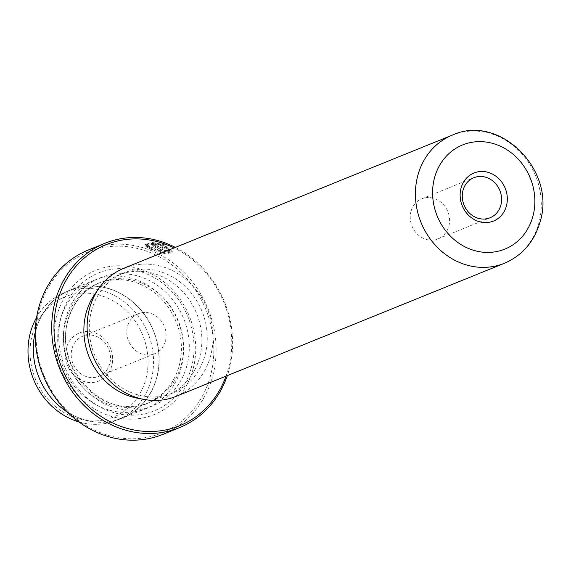 <?xml version="1.0" encoding="UTF-8"?>
<svg xmlns="http://www.w3.org/2000/svg" width="571" height="571" viewBox="0 0 571 571"><rect width="100%" height="100%" fill="white"/><g stroke="black" fill="none" stroke-linecap="round" stroke-linejoin="round"><path stroke-width="0.43" stroke-dasharray="2.85 2.14" d="M32.397 334.442A64.851 57.985 -112.1 0 1 105.528 297.205A64.851 57.985 -112.1 0 1 145.705 379.587A64.851 57.985 -112.1 0 1 72.581 416.823A64.851 57.985 -112.1 0 1 32.397 334.442M36.587 317.512A68.998 61.697 -112.1 0 1 64.851 292.373A68.998 61.697 -112.1 0 1 131.887 308.54A68.998 61.697 -112.1 0 1 151.058 380.329A68.998 61.697 -112.1 0 1 116.698 420.263A68.998 61.697 -112.1 0 1 78.905 421.898M66.393 347.989A25.938 23.197 67.9 0 0 82.46 380.936A25.938 23.197 67.9 0 0 111.716 366.04A25.938 23.197 67.9 0 0 95.642 333.093A25.938 23.197 67.9 0 0 66.393 347.989M109.732 363.813A21.619 19.328 -112.1 0 1 98.969 376.318A21.619 19.328 -112.1 0 1 77.963 371.257A21.619 19.328 -112.1 0 1 71.96 348.76A21.619 19.328 -112.1 0 1 82.724 336.255A21.619 19.328 -112.1 0 1 103.729 341.322A21.619 19.328 -112.1 0 1 109.732 363.813M165.347 341.265A21.619 19.328 -112.1 0 1 154.577 353.777A21.619 19.328 -112.1 0 1 133.578 348.71A21.619 19.328 -112.1 0 1 127.576 326.219A21.619 19.328 -112.1 0 1 138.339 313.707A21.619 19.328 -112.1 0 1 159.338 318.775A21.619 19.328 -112.1 0 1 165.347 341.265M35.944 330.088A68.998 61.697 -112.1 0 1 70.304 290.161A68.998 61.697 -112.1 0 1 137.34 306.327A68.998 61.697 -112.1 0 1 156.511 378.123A68.998 61.697 -112.1 0 1 122.151 418.051A68.998 61.697 -112.1 0 1 55.116 401.884A68.998 61.697 -112.1 0 1 35.944 330.088M148.282 246.372L145.684 246.201L145.262 245.023L152 243.225L164.655 245.58L172.071 252.396L166.004 253.917L154.356 250.74L162.407 247.479A98.569 88.134 -112.1 0 1 164.812 248.513L158.231 251.183L169.466 251.376L163.499 246.051L153.399 244.067L148.025 245.473L148.282 246.372L148.246 244.674L153.628 243.267L163.72 245.252L169.687 250.569L158.445 250.383L165.033 247.714A99.433 88.912 67.9 0 0 162.628 246.679L154.577 249.941L166.218 253.11L172.292 251.59L164.876 244.781L152.214 242.425L145.484 244.224L145.905 245.394L148.503 245.573M154.356 250.74L154.577 249.941M151.929 249.77L146.633 247.036L149.224 247.243L150.944 248.285L155.797 246.315L155.141 245.666L153.328 245.494L153.549 244.695L155.362 244.866L156.019 245.516L151.158 247.486L149.445 246.444L146.854 246.229L152.15 248.97L158.838 246.072L158.246 247.207L151.929 249.77L152.15 248.97M153.328 245.494A98.569 88.134 67.9 0 0 150.837 244.745L156.297 245.195L158.246 247.207L158.467 246.415L156.511 244.395L151.058 243.945A99.433 88.912 -112.1 0 1 153.549 244.695M411.02 211.32A21.619 19.328 67.9 0 0 417.03 233.81A21.619 19.328 67.9 0 0 438.028 238.878A21.619 19.328 67.9 0 0 448.792 226.366A21.619 19.328 67.9 0 0 442.789 203.876A21.619 19.328 67.9 0 0 421.791 198.808A21.619 19.328 67.9 0 0 411.02 211.32M226.037 376.125A97.705 87.363 67.9 0 0 228.229 369.201A97.705 87.363 67.9 0 0 174.069 247.914M175.361 247.386A99.433 88.912 -112.1 0 1 229.028 370.101A99.433 88.912 -112.1 0 1 227.329 375.597M39.57 308.461A97.705 87.363 -112.1 0 1 149.752 252.361A97.705 87.363 -112.1 0 1 210.292 376.475A97.705 87.363 -112.1 0 1 100.111 432.582A97.705 87.363 -112.1 0 1 39.57 308.461M163.006 434.331A99.433 88.912 67.9 0 0 212.519 376.789A99.433 88.912 67.9 0 0 184.897 273.323A99.433 88.912 67.9 0 0 88.291 250.027M65.765 320.916A64.851 57.985 -112.1 0 1 98.055 283.387A64.851 57.985 -112.1 0 1 161.058 298.583A64.851 57.985 -112.1 0 1 179.073 366.061A64.851 57.985 -112.1 0 1 146.783 403.59A64.851 57.985 -112.1 0 1 83.78 388.394A64.851 57.985 -112.1 0 1 65.765 320.916M60.191 320.138A69.17 61.854 -112.1 0 1 94.643 280.111A69.17 61.854 -112.1 0 1 161.843 296.32A69.17 61.854 -112.1 0 1 181.057 368.288A69.17 61.854 -112.1 0 1 146.611 408.322A69.17 61.854 -112.1 0 1 79.412 392.113A69.17 61.854 -112.1 0 1 60.191 320.138M192.919 369.558A77.82 69.583 -112.1 0 1 105.164 414.239A77.82 69.583 -112.1 0 1 56.943 315.385A77.82 69.583 -112.1 0 1 144.699 270.704A77.82 69.583 -112.1 0 1 192.919 369.558M191.335 367.767A74.358 66.486 -112.1 0 1 107.476 410.463A74.358 66.486 -112.1 0 1 61.404 316.006A74.358 66.486 -112.1 0 1 145.255 273.309A74.358 66.486 -112.1 0 1 191.335 367.767M124.064 268.184A69.17 61.854 -112.1 0 1 191.264 284.394A69.17 61.854 -112.1 0 1 210.478 356.361A69.17 61.854 -112.1 0 1 176.032 396.395M91.596 310.446A64.851 57.985 -112.1 0 1 123.893 272.917A64.851 57.985 -112.1 0 1 186.895 288.112A64.851 57.985 -112.1 0 1 204.91 355.59A64.851 57.985 -112.1 0 1 172.613 393.112A64.851 57.985 -112.1 0 1 109.611 377.916A64.851 57.985 -112.1 0 1 91.596 310.446M96.97 291.281A64.851 57.985 -112.1 0 1 118.511 275.101A64.851 57.985 -112.1 0 1 181.514 290.296A64.851 57.985 -112.1 0 1 199.529 357.767A64.851 57.985 -112.1 0 1 167.232 395.296A64.851 57.985 -112.1 0 1 140.502 398.679M156.14 245.409L155.797 246.315L156.14 245.409M35.202 332.336A69.17 61.854 -112.1 0 1 35.795 330.031A69.17 61.854 -112.1 0 1 70.24 289.997A69.17 61.854 -112.1 0 1 137.447 306.206A69.17 61.854 -112.1 0 1 156.661 378.18A69.17 61.854 -112.1 0 1 122.215 418.208A69.17 61.854 -112.1 0 1 67.585 412.219M150.944 248.285L151.158 247.486M149.224 247.243L149.445 246.444M146.633 247.036L146.854 246.229M150.837 244.745L151.058 243.945M145.684 246.201L145.905 245.394M162.407 247.479L162.628 246.679M164.812 248.513L165.033 247.714M158.231 251.183L158.445 250.383M67.92 320.046A64.851 57.985 -112.1 0 1 100.211 282.517A64.851 57.985 -112.1 0 1 163.213 297.712A64.851 57.985 -112.1 0 1 181.228 365.183A64.851 57.985 -112.1 0 1 148.938 402.712A64.851 57.985 -112.1 0 1 85.936 387.516A64.851 57.985 -112.1 0 1 67.92 320.046M186.803 365.961A69.17 61.854 -112.1 0 1 108.797 405.681A69.17 61.854 -112.1 0 1 65.936 317.811A69.17 61.854 -112.1 0 1 143.942 278.091A69.17 61.854 -112.1 0 1 186.803 365.961M452.36 135.106A69.17 61.854 -112.1 0 1 519.56 151.308A69.17 61.854 -112.1 0 1 538.781 223.282A69.17 61.854 -112.1 0 1 504.329 263.31M154.577 353.777L98.969 376.318M70.304 290.161L64.851 292.373M148.025 245.473L148.246 244.674M172.071 252.396L172.292 251.59M438.028 238.878L490.054 217.787M146.783 403.59L148.938 402.712C106.641 423.14 52.282 367.974 68.306 319.689C73.645 301.731 84.28 289.34 100.211 282.517L98.055 283.387M123.893 272.917L118.511 275.101M94.643 280.111L70.24 289.997M146.611 408.322L122.215 418.208M172.613 393.112L167.232 395.296M421.791 198.808L473.816 177.724M145.262 245.023L145.484 244.224M169.466 251.376L169.687 250.569M122.151 418.051L116.698 420.263M138.339 313.707L82.724 336.255"/><path stroke-width="0.86" d="M78.905 421.898A68.998 61.697 -112.1 0 1 30.491 332.301A68.998 61.697 -112.1 0 1 36.587 317.512M506.391 206.052A25.938 23.197 -112.1 0 1 477.135 220.948A25.938 23.197 -112.1 0 1 461.068 187.995A25.938 23.197 -112.1 0 1 490.318 173.106A25.938 23.197 -112.1 0 1 506.391 206.052M463.045 190.229A21.619 19.328 67.9 0 0 469.055 212.719A21.619 19.328 67.9 0 0 490.054 217.787A21.619 19.328 67.9 0 0 500.817 205.275A21.619 19.328 67.9 0 0 494.814 182.784A21.619 19.328 67.9 0 0 473.816 177.724A21.619 19.328 67.9 0 0 463.045 190.229M174.069 247.914A97.705 87.363 67.9 0 0 57.514 301.188A97.705 87.363 67.9 0 0 114.742 423.91A97.705 87.363 67.9 0 0 226.037 376.125M227.329 375.597A99.433 88.912 -112.1 0 1 179.508 427.636A99.433 88.912 -112.1 0 1 82.902 404.339A99.433 88.912 -112.1 0 1 55.28 300.881A99.433 88.912 -112.1 0 1 104.8 243.339A99.433 88.912 -112.1 0 1 175.361 247.386M104.8 243.339L88.291 250.027A99.433 88.912 67.9 0 0 38.778 307.569A99.433 88.912 67.9 0 0 66.4 411.034A99.433 88.912 67.9 0 0 163.006 434.331L179.508 427.636M504.329 263.31L176.032 396.395A69.17 61.854 -112.1 0 1 108.833 380.186A69.17 61.854 -112.1 0 1 89.618 308.212A69.17 61.854 -112.1 0 1 124.064 268.184L452.36 135.106C499.939 113.129 556.832 171.043 539.952 222.212C534.192 241.811 522.315 255.508 504.329 263.31A69.17 61.854 -112.1 0 1 437.129 247.107A69.17 61.854 -112.1 0 1 417.915 175.133A69.17 61.854 -112.1 0 1 452.36 135.106M140.502 398.679A64.851 57.985 -112.1 0 1 86.214 312.63A64.851 57.985 -112.1 0 1 96.97 291.281M67.585 412.219A69.17 61.854 -112.1 0 1 35.202 332.336M532.829 216.587A56.201 50.255 67.9 0 0 498.005 145.191A56.201 50.255 67.9 0 0 434.624 177.467A56.201 50.255 67.9 0 0 469.448 248.856A56.201 50.255 67.9 0 0 532.829 216.587"/></g></svg>
